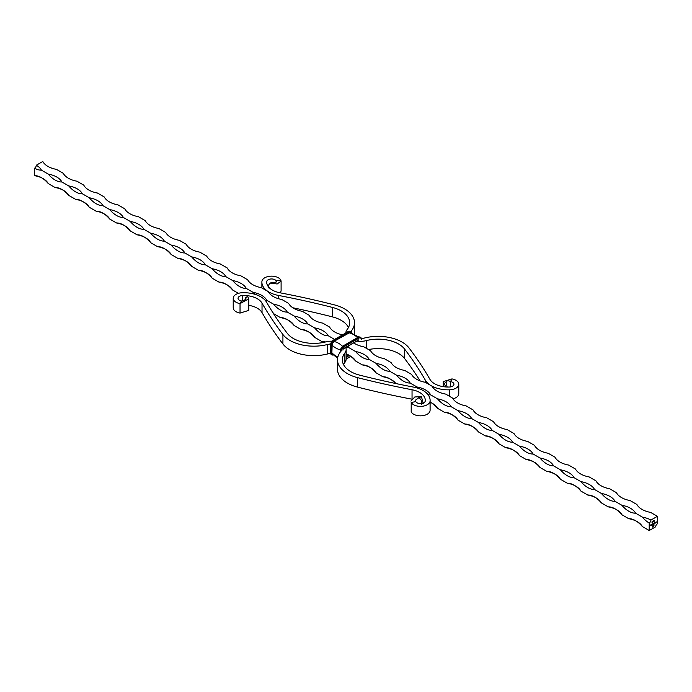 <?xml version="1.0" encoding="UTF-8"?>
<svg xmlns="http://www.w3.org/2000/svg" width="692" height="692" viewBox="0 0 692 692"><rect width="100%" height="100%" fill="white"/><g stroke="black" fill="none" stroke-linecap="round" stroke-linejoin="round"><path stroke-width="1.04" d="M653.897 526.084L652.651 527.122L652.928 525.081L652.781 526.889L653.404 526.534L653.853 524.597L653.386 526.327L652.963 526.603L653.482 525.764L652.963 525.678L653.983 524.363L653.689 526.43M655.592 522.46L655.03 522.616L655.67 522.434L655.341 523.022L655.592 522.46L655.039 522.581M655.341 522.226L655.592 522.728M655.523 522.694L655.073 523.022M653.646 523.221L652.963 524.389L652.738 523.74L652.98 524.285L653.646 523.221M653.352 524.086L652.738 524.155M652.755 523.74L652.98 524.285M653.205 523.472L653.43 524.026M654.381 521.206L654.312 520.306M650.852 524.83L650.93 525.548L650.359 525.513L650.852 524.83L650.93 525.548M650.368 525.116L650.618 525.652M651.613 524.389L651.362 525.314L651.613 524.389M651.613 525.02L651.12 525.072M651.129 524.674L651.38 525.211M651.968 524.813L651.881 524.242L652.582 524.225L651.968 524.813M652.236 524.026L652.167 524.778L652.167 523.982M657.4 516.318L650.913 520.064A2.413 1.393 -60 0 1 649.208 523.022L649.208 530.513L655.696 526.768A2.413 1.393 -60 0 1 657.4 523.818L657.4 516.318L650.575 512.383A20.526 11.85 180 0 1 636.917 504.494L630.083 500.55A20.526 11.85 180 0 1 616.425 492.669L609.6 488.725A20.526 11.85 180 0 1 595.942 480.836L589.108 476.9A20.526 11.85 180 0 1 575.45 469.012L568.625 465.067A20.526 11.85 180 0 1 554.967 457.187L548.133 453.243A20.526 11.85 180 0 1 534.475 445.354L527.65 441.409A20.526 11.85 180 0 1 513.992 433.529L507.167 429.585A20.526 11.85 180 0 1 493.508 421.696L486.675 417.76A20.526 11.85 180 0 1 473.017 409.872L466.192 405.927A20.526 11.85 180 0 1 452.533 398.047L445.7 394.103A20.526 11.85 180 0 1 432.042 386.214L425.217 382.269A20.526 11.85 180 0 1 411.558 374.389L404.725 370.445A20.526 11.85 180 0 1 391.075 362.556L384.242 358.62A20.526 11.85 180 0 1 370.583 350.732L363.758 346.787A20.526 11.85 180 0 1 353.612 342.791M653.992 523.636L653.914 523.066L654.606 523.048L653.992 523.636M654.26 522.849L654.191 523.602L654.191 522.815M654.77 522.572L654.77 523.645L654.77 522.572M651.959 522.192L652.271 521.465L652.271 522.555L651.89 522.149M652.271 521.465L652.201 522.521L652.201 521.422M652.919 521.543L652.945 522.062M652.599 521.984L653.162 521.612L652.668 522.019M653.611 521.145L653.637 521.664M653.291 521.578L653.862 521.214L653.36 521.621M656.146 521.777L655.791 523.031L656.146 521.777L656.224 522.771M34.6 168.182A20.526 11.85 -120 0 0 41.425 170.154A20.526 11.85 0 0 0 36.304 165.232A2.413 1.393 -60 0 1 34.6 168.182L34.6 175.681A20.526 11.85 60 0 1 48.258 183.562A20.526 11.85 0 0 0 34.6 175.681M55.083 187.506A20.526 11.85 60 0 1 68.742 195.395A20.526 11.85 0 0 0 55.083 187.506L48.258 183.562M75.575 199.331A20.526 11.85 60 0 1 89.233 207.219A20.526 11.85 0 0 0 75.575 199.331L68.742 195.395M96.058 211.164A20.526 11.85 60 0 1 109.717 219.044A20.526 11.85 0 0 0 96.058 211.164L89.233 207.219M116.55 222.988A20.526 11.85 60 0 1 130.208 230.877A20.526 11.85 0 0 0 116.55 222.988L109.717 219.044M137.033 234.813A20.526 11.85 60 0 1 150.692 242.702A20.526 11.85 0 0 0 137.033 234.813L130.208 230.877M157.525 246.646A20.526 11.85 60 0 1 171.175 254.526A20.526 11.85 0 0 0 157.525 246.646L150.692 242.702M178.008 258.471A20.526 11.85 60 0 1 191.667 266.359A20.526 11.85 0 0 0 178.008 258.471L171.175 254.526M198.492 270.304A20.526 11.85 60 0 1 212.15 278.184A20.526 11.85 0 0 0 198.492 270.304L191.667 266.359M218.983 282.128A20.526 11.85 60 0 1 232.642 290.017A20.526 11.85 0 0 0 218.983 282.128L212.15 278.184M238.42 293.347L232.642 290.017M273.271 313.268A20.526 11.85 60 0 1 273.617 313.666A20.526 11.85 0 0 0 272.406 311.902M280.442 317.611A20.526 11.85 60 0 1 294.1 325.5A20.526 11.85 0 0 0 280.442 317.611L273.617 313.666M300.925 329.444A20.526 11.85 60 0 1 314.583 337.324A20.526 11.85 0 0 0 300.925 329.444L294.1 325.5M324.963 342.108A20.526 11.85 0 0 0 321.417 341.268L314.583 337.324M321.417 341.268A20.526 11.85 60 0 1 325.534 341.969M346.147 353.846A20.526 11.85 60 0 1 355.558 360.982A20.526 11.85 0 0 0 346.147 354.157M362.392 364.926A20.526 11.85 60 0 1 376.05 372.806A20.526 11.85 0 0 0 362.392 364.926L355.558 360.982M395.859 383.55A20.526 11.85 0 0 0 382.875 376.751L376.05 372.806M382.875 376.751A20.526 11.85 60 0 1 395.504 383.472M430.113 402.069A20.526 11.85 60 0 1 437.508 408.297A20.526 11.85 0 0 0 430.113 402.234M444.333 412.233A20.526 11.85 60 0 1 457.992 420.122A20.526 11.85 0 0 0 444.333 412.233L437.508 408.297M464.825 424.066A20.526 11.85 60 0 1 478.483 431.946A20.526 11.85 0 0 0 464.825 424.066L457.992 420.122M485.308 435.891A20.526 11.85 60 0 1 498.967 443.78A20.526 11.85 0 0 0 485.308 435.891L478.483 431.946M505.8 447.724A20.526 11.85 60 0 1 519.458 455.604A20.526 11.85 0 0 0 505.8 447.724L498.967 443.78M526.283 459.549A20.526 11.85 60 0 1 539.942 467.437A20.526 11.85 0 0 0 526.283 459.549L519.458 455.604M546.775 471.373A20.526 11.85 60 0 1 560.425 479.262A20.526 11.85 0 0 0 546.775 471.373L539.942 467.437M567.258 483.206A20.526 11.85 60 0 1 580.917 491.086A20.526 11.85 0 0 0 567.258 483.206L560.425 479.262M587.742 495.031A20.526 11.85 60 0 1 601.4 502.92A20.526 11.85 0 0 0 587.742 495.031L580.917 491.086M608.233 506.864A20.526 11.85 60 0 1 621.892 514.744A20.526 11.85 0 0 0 608.233 506.864L601.4 502.92M628.717 518.689A20.526 11.85 60 0 1 642.375 526.577A20.526 11.85 0 0 0 628.717 518.689L621.892 514.744M649.208 530.513L642.375 526.577M650.913 520.064A20.526 11.85 0 0 0 642.375 517.114A20.526 11.85 -120 0 0 649.208 523.022M642.375 517.114L635.55 513.17A20.526 11.85 0 0 0 621.892 505.281A20.526 11.85 -120 0 0 635.55 513.17M621.892 505.281L615.058 501.337A20.526 11.85 0 0 0 601.4 493.457A20.526 11.85 -120 0 0 615.058 501.337M601.4 493.457L594.575 489.512A20.526 11.85 0 0 0 580.917 481.623A20.526 11.85 -120 0 0 594.575 489.512M580.917 481.623L574.083 477.688A20.526 11.85 0 0 0 560.425 469.799A20.526 11.85 -120 0 0 574.083 477.688M560.425 469.799L553.6 465.854A20.526 11.85 0 0 0 539.942 457.974A20.526 11.85 -120 0 0 553.6 465.854M539.942 457.974L533.117 454.03A20.526 11.85 0 0 0 519.458 446.141A20.526 11.85 -120 0 0 533.117 454.03M519.458 446.141L512.625 442.197A20.526 11.85 0 0 0 498.967 434.317A20.526 11.85 -120 0 0 512.625 442.197M498.967 434.317L492.142 430.372A20.526 11.85 0 0 0 478.483 422.483A20.526 11.85 -120 0 0 492.142 430.372M478.483 422.483L471.65 418.548A20.526 11.85 0 0 0 457.992 410.659A20.526 11.85 -120 0 0 471.65 418.548M457.992 410.659L451.167 406.714A20.526 11.85 0 0 0 437.508 398.834A20.526 11.85 -120 0 0 451.167 406.714M437.508 398.834L430.675 394.89A20.526 11.85 0 0 0 417.025 387.001A20.526 11.85 -120 0 0 418.176 388.307M427.985 394.613A20.526 11.85 -120 0 0 430.675 394.89M417.025 387.001L410.192 383.057A20.526 11.85 0 0 0 396.533 375.176A20.526 11.85 -120 0 0 410.192 383.057M396.533 375.176L389.708 371.232A20.526 11.85 0 0 0 376.05 363.352A20.526 11.85 -120 0 0 389.708 371.232M376.05 363.352L369.217 359.407A20.526 11.85 0 0 0 355.558 351.519A20.526 11.85 -120 0 0 369.217 359.407M355.558 351.519L348.733 347.574A20.526 11.85 0 0 0 347.886 346.26M346.069 347.306A20.526 11.85 -120 0 0 348.733 347.574M334.591 339.409L328.242 335.75A20.526 11.85 0 0 0 314.583 327.861A20.526 11.85 -120 0 0 328.242 335.75M314.583 327.861L307.758 323.925A20.526 11.85 0 0 0 294.1 316.036A20.526 11.85 -120 0 0 307.758 323.925M294.1 316.036L287.275 312.092A20.526 11.85 0 0 0 273.617 304.212A20.526 11.85 -120 0 0 287.275 312.092M273.617 304.212L266.783 300.267A20.526 11.85 0 0 0 253.125 292.379A20.526 11.85 -120 0 0 254.864 294.29M265.071 300.172A20.526 11.85 -120 0 0 266.783 300.267M253.125 292.379L246.3 288.434A20.526 11.85 0 0 0 232.642 280.554A20.526 11.85 -120 0 0 246.3 288.434M232.642 280.554L225.808 276.61A20.526 11.85 0 0 0 212.15 268.721A20.526 11.85 -120 0 0 225.808 276.61M212.15 268.721L205.325 264.785A20.526 11.85 0 0 0 191.667 256.896A20.526 11.85 -120 0 0 205.325 264.785M191.667 256.896L184.833 252.952A20.526 11.85 0 0 0 171.175 245.072A20.526 11.85 -120 0 0 184.833 252.952M171.175 245.072L164.35 241.127A20.526 11.85 0 0 0 150.692 233.239A20.526 11.85 -120 0 0 164.35 241.127M150.692 233.239L143.867 229.294A20.526 11.85 0 0 0 130.208 221.414A20.526 11.85 -120 0 0 143.867 229.294M130.208 221.414L123.375 217.47A20.526 11.85 0 0 0 109.717 209.581A20.526 11.85 -120 0 0 123.375 217.47M109.717 209.581L102.892 205.645A20.526 11.85 0 0 0 89.233 197.756A20.526 11.85 -120 0 0 102.892 205.645M89.233 197.756L82.4 193.812A20.526 11.85 0 0 0 68.742 185.932A20.526 11.85 -120 0 0 82.4 193.812M68.742 185.932L61.917 181.987A20.526 11.85 0 0 0 48.258 174.099A20.526 11.85 -120 0 0 61.917 181.987M48.258 174.099L41.425 170.154M342.54 334.824A20.526 11.85 180 0 1 329.608 327.074L322.783 323.129A20.526 11.85 180 0 1 309.125 315.249L302.292 311.305A20.526 11.85 180 0 1 288.633 303.416L281.808 299.48A20.526 11.85 180 0 1 268.15 291.591L261.325 287.647A20.526 11.85 180 0 1 247.667 279.767L240.833 275.823A20.526 11.85 180 0 1 227.175 267.934L220.35 263.989A20.526 11.85 180 0 1 206.692 256.109L199.858 252.165A20.526 11.85 180 0 1 186.2 244.276L179.375 240.34A20.526 11.85 180 0 1 165.717 232.451L158.883 228.507A20.526 11.85 180 0 1 145.225 220.627L138.4 216.683A20.526 11.85 180 0 1 124.742 208.794L117.917 204.849A20.526 11.85 180 0 1 104.258 196.969L97.425 193.025A20.526 11.85 180 0 1 83.767 185.136L76.942 181.2A20.526 11.85 180 0 1 63.283 173.311L56.45 169.367A20.526 11.85 180 0 1 42.792 161.487L36.304 165.232M651.899 524.536L652.167 524.078L652.227 524.718M651.63 524.389L651.7 525.107M653.655 523.213L653.724 523.939M653.923 523.593L653.992 524.095M653.923 523.36L654.26 522.944L654.26 523.55M654.779 522.564L654.848 523.593M653.334 526.647L652.651 527.044M652.85 525.254L652.781 525.73M652.712 525.695L652.781 526.889M653.603 524.666L653.672 525.626M652.963 525.799L653.482 525.583M653.923 524.406L653.983 525.678M652.495 521.88L652.002 521.82L652.271 522.451M652.651 521.292L653.136 520.989M653.352 520.894L653.828 520.592M453.156 398.774A9.653 5.579 0 0 0 458.779 393.705L458.779 384.242A9.653 5.579 0 0 0 451.962 378.913L450.544 381.577C448.39 380.436 446.885 380.583 446.02 382.01L447.144 387.027M356.812 341.104A14.489 8.365 0 0 0 366.276 340.62A28.969 16.729 180 0 1 404.656 349.14A608.432 351.276 180 0 1 425.39 380.271A24.142 13.935 0 0 0 449.653 389.812A9.653 5.579 0 0 0 458.779 384.242M361.181 338.544A9.653 5.579 0 0 0 364.295 338.077A33.804 19.514 180 0 1 409.076 348.015A613.259 354.062 180 0 1 429.974 379.398A19.315 11.15 0 0 0 449.385 387.027A4.827 2.785 0 0 0 453.943 384.242A4.827 2.785 0 0 0 450.544 381.577L450.544 386.906M368.551 349.555A28.969 16.729 180 0 1 404.656 358.603A608.432 351.276 180 0 1 420.105 380.911M276.177 282.059L276.177 280.909L280.796 280.087A9.653 5.579 0 0 0 270.39 276.203A9.653 5.579 0 0 0 261.922 281.428A24.142 13.935 0 0 0 261.887 282.198A24.142 13.935 0 0 0 278.443 295.432A608.432 351.276 180 0 1 332.368 307.404A28.969 16.729 180 0 1 349.668 322.714A28.969 16.729 180 0 1 347.125 329.565A14.489 8.365 0 0 0 345.853 332.913M273.435 282.371L269.941 283.045L273.435 282.371C276.506 282.215 277.423 281.731 276.177 280.909A4.827 2.785 0 0 0 270.979 278.971A4.827 2.785 0 0 0 266.74 281.583A19.315 11.15 0 0 0 266.714 282.198A19.315 11.15 0 0 0 279.957 292.785A613.259 354.062 180 0 1 334.305 304.852A33.804 19.514 180 0 1 354.494 322.714A33.804 19.514 180 0 1 351.527 330.707A9.653 5.579 0 0 0 350.913 331.788M293.235 307.845A608.432 351.276 180 0 1 332.368 316.867A28.969 16.729 180 0 1 348.483 327.446M354.494 322.714L354.494 332.177A33.804 19.514 180 0 1 354.373 333.821M445.89 386.958L443.217 381.621L451.962 378.913M444.368 383.463L446.02 382.01M268.695 287.907C268.392 285.251 269.015 283.651 270.555 283.115L277.172 283.988L281.099 281.09L281.099 290.891L280.381 292.872M276.765 281.428L276.177 280.909M281.099 281.09L280.796 280.087M244.812 300.155L245.573 297.716L245.98 298.217C245.115 300.337 243.61 301.254 241.456 300.959A4.827 2.785 180 0 1 238.057 298.295A4.827 2.785 180 0 1 242.615 295.51A19.315 11.15 180 0 1 262.026 303.139A613.259 354.062 0 0 0 282.924 334.521A33.804 19.514 0 0 0 327.705 344.46A9.653 5.579 180 0 1 330.759 343.993M241.456 300.959L240.037 303.624A9.653 5.579 180 0 1 233.221 298.295A9.653 5.579 180 0 1 242.347 292.725A24.142 13.935 180 0 1 266.61 302.266A608.432 351.276 0 0 0 287.344 333.397A28.969 16.729 0 0 0 325.724 341.917A14.489 8.365 180 0 1 332.004 341.191M245.98 298.217L247.632 296.349L248.783 298.858L240.037 303.624L240.037 313.087A9.653 5.579 180 0 1 233.221 307.758L233.221 298.295M248.783 305.354A19.315 11.15 180 0 1 262.026 312.602A613.259 354.062 0 0 0 282.924 343.985A33.804 19.514 0 0 0 327.705 353.923A9.653 5.579 180 0 1 330.586 353.474M341.32 349.547A9.653 5.579 180 0 1 340.473 351.83A33.804 19.514 0 0 0 337.506 359.823A33.804 19.514 0 0 0 357.695 377.685A613.259 354.062 0 0 0 412.043 389.752A19.315 11.15 180 0 1 425.286 400.339A19.315 11.15 180 0 1 425.26 400.962A4.827 2.785 180 0 1 421.021 403.566A4.827 2.785 180 0 1 415.823 401.628L411.204 402.45L411.204 411.913A9.653 5.579 180 0 0 421.61 415.797A9.653 5.579 180 0 0 430.078 410.572A24.142 13.935 180 0 0 430.113 409.802L430.113 400.339A24.142 13.935 180 0 1 430.078 401.109A9.653 5.579 180 0 1 421.61 406.334A9.653 5.579 180 0 1 411.204 402.45L411.204 411.913M345.715 347.514A14.489 8.365 180 0 1 346.147 349.547A14.489 8.365 180 0 1 344.875 352.972A28.969 16.729 0 0 0 342.332 359.823A28.969 16.729 0 0 0 359.632 375.133A608.432 351.276 0 0 0 413.557 387.105A24.142 13.935 180 0 1 430.113 400.339M346.147 349.547L346.147 359.01A14.489 8.365 180 0 1 344.875 362.435A28.969 16.729 0 0 0 343.517 364.554M337.506 359.823L337.506 369.286A33.804 19.514 0 0 0 357.695 387.148A613.259 354.062 0 0 0 411.619 399.128M415.823 401.628L415.235 400.357L418.565 397.857C421.117 399.102 422.155 401.265 421.696 404.353M423.305 403.661L421.445 396.698L418.565 397.857M421.445 396.698L414.828 396.957L410.901 401.109M240.037 313.087L248.783 310.379L248.783 298.858M247.632 296.349L245.565 297.716M449.653 389.812L449.653 396.378M425.39 380.271L425.39 382.373M404.656 349.14L404.656 358.603M366.276 340.62L366.276 348.24M351.527 332.835L351.527 330.707M332.368 307.404L332.368 316.867M278.443 295.432L278.443 298.693M266.74 282.82L266.74 281.583M242.615 300.985L242.615 295.51M262.026 312.602L262.026 303.139M282.924 343.985L282.924 334.521M327.705 353.923L327.705 344.46M344.875 352.972L344.875 362.435M357.695 387.148L357.695 377.685M412.043 398.644L412.043 389.752M430.078 401.109L430.078 410.572M348.05 331.805L348.387 331.606A3.867 2.232 -60 0 1 350.325 331.416A3.867 2.232 -60 0 1 350.481 331.529M342.929 350.143A1.445 0.839 -60 0 1 343.95 348.361L358.638 339.893M357.954 337.523L358.975 338.111A3.382 1.955 -60 0 1 361.362 339.495M340.395 351.925L340.533 350.732A3.867 2.232 -60 0 1 343.267 346L358.292 337.324A3.867 2.232 -60 0 1 360.221 337.134L358.049 337.298L343.024 345.974L340.533 350.334A3.382 1.955 -60 0 1 342.929 346.199L358.638 337.523A3.867 2.232 -60 0 1 360.567 337.333A3.867 2.232 -60 0 1 361.319 338.535M361.509 339.296L360.221 337.134A3.867 2.232 -60 0 1 360.385 337.246M332.835 354.512A3.088 1.782 -60 0 1 331.866 352.981L331.866 345.092A3.088 1.782 -60 0 1 334.046 341.312L349.252 332.887A19.454 11.236 60 0 1 357.548 337.592M334.046 341.312L349.252 332.887A2.906 1.678 -60 0 1 350.334 332.618L358.741 337.004M349.071 332.636A3.088 1.782 -60 0 1 350.887 332.705M330.69 344.002A3.382 1.955 -60 0 1 333.025 340.481L348.387 331.606L349.071 332.394A3.382 1.955 -60 0 1 351.259 332.774M351.605 333.579L350.325 331.416L348.145 331.589L333.129 340.256L330.638 345.014A3.867 2.232 -60 0 1 333.362 340.282L348.733 331.805A3.867 2.232 -60 0 1 350.662 331.615A3.867 2.232 -60 0 1 351.415 332.809M340.533 351.744L340.879 350.93A3.867 2.232 -60 0 1 343.613 346.199L343.95 346.787L358.975 338.111M331.866 345.092L332.169 345.118A2.906 1.678 -60 0 1 334.227 341.563A19.454 11.236 60 0 1 342.557 346.294M330.491 344.815L330.638 352.903L330.975 345.213A3.867 2.232 -60 0 1 333.708 340.481L334.046 341.07L349.071 332.394M341.563 350.93A3.382 1.955 -60 0 1 343.95 346.787M331.866 352.981L332.169 345.118A19.454 11.236 0 0 0 340.438 349.962M331.615 354.754A3.867 2.232 -60 0 1 331.433 354.667A3.867 2.232 -60 0 1 330.638 352.903L330.975 345.213L331.658 345.213A3.382 1.955 -60 0 1 334.046 341.07M337.627 358.179L332.48 354.079A2.906 1.678 -60 0 1 332.169 353.007A19.454 11.236 0 0 0 337.886 356.916M333.189 354.918A3.867 2.232 -60 0 1 331.779 354.866A3.867 2.232 -60 0 1 330.975 353.093L331.658 353.093L331.658 345.213M333.077 354.797A3.382 1.955 -60 0 1 331.658 353.093M348.63 355.126L346.147 356.562M349.382 355.48L346.147 357.349M350.654 356.328L346.147 358.923M261.887 287.976L261.887 282.198M443.217 386.646L443.217 381.621M343.855 348.586L358.871 339.91M330.491 352.704L331.433 354.667L333.951 354.702M350.775 356.415L346.147 359.087"/></g></svg>

